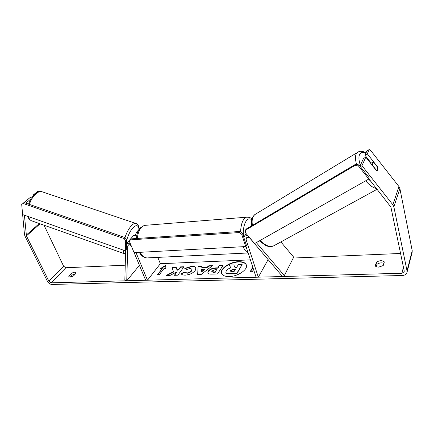 <?xml version="1.0" encoding="UTF-8"?>
<svg xmlns="http://www.w3.org/2000/svg" width="434" height="434" viewBox="0 0 434 434"><rect width="100%" height="100%" fill="white"/><g stroke="black" fill="none" stroke-linecap="round" stroke-linejoin="round"><path stroke-width="0.65" d="M280.874 241.922L293.682 257.167L284.335 275.595L256.32 242.595M251.628 224.98L251.351 226.011M245.937 246.235L256.098 277.234L258.317 277.174L246.056 239.563L246.322 237.908C247.478 236.975 248.736 237.143 250.098 238.402L282.496 276.512L284.335 275.595M247.472 235.168L244.337 236.367L243.783 237.317M268.131 259.613L258.317 277.174M135.565 234.865L136.417 232.364L138.099 231.761M139.433 265.315L126.744 280.771L124.84 280.071L125.632 250.646M140.063 228.257L140.806 227.557M135.978 252.539L147.479 280.207L145.667 280.255L134.144 252.642M157.813 257.378L160.347 263.709L147.479 280.207M126.495 243.507L130.14 243.186M126.744 280.771L127.764 245.915L128.166 245.02C129.213 244.445 130.265 244.781 131.323 246.029M137.041 235.168L133.656 235.467L133.238 235.939M133.216 235.966L131.865 237.485M246.398 265.109C245.362 262.933 242.742 261.897 238.537 261.995C230.091 262.147 219.946 268.961 221.622 273.507M229.217 276.561C237.865 276.539 248.281 269.389 246.349 264.952C245.4 262.673 242.758 261.583 238.429 261.68C229.868 261.827 219.626 268.814 221.562 273.344C222.468 275.514 225.018 276.588 229.217 276.561M368.895 178.862L390.909 207.072L404.195 270.919L404.135 271.868L401.846 273.252L51.207 282.838L48.912 281.254L26.436 235.895L24.412 215.199M400.566 253.461L293.243 258.04M250.407 259.868L160.347 263.709M125.242 265.207L65.849 267.74L63.619 266.205L44.029 225.208M173.361 271.776L165.951 275.568L170.041 275.438L176.888 271.852L174.359 275.302L177.859 275.194L183.989 266.753L180.528 266.883L178.954 269.031L176.996 270.024L176.15 267.056L172.059 267.214L173.481 272.08L166.71 275.541M201.805 267.518L206.866 267.328L208.808 265.787L212.568 265.641L201.159 274.472L197.66 274.586L198.088 266.199L201.897 266.053L201.918 267.827L206.975 267.637L206.866 267.328M376.424 262.212C379.625 260.319 382.273 260.221 384.356 261.924L383.222 265.559L378.768 267.1C376.972 267.116 375.795 266.693 375.236 265.83L376.424 262.212L376.918 264.371C379.153 262.836 381.491 262.483 383.927 263.308M71.485 273.366L68.827 276.176L68.838 276.718L70.091 277.185L73.417 276.019L76.058 273.198L76.042 272.682C75.239 271.906 73.72 272.134 71.485 273.366L72.256 274.993L70.194 277.18M160.461 268.592L165.598 265.315L165.897 268.386L164.079 268.451L159.316 274.679L157.493 274.738L162.267 268.521L160.461 268.592M253.548 269.46L252.268 271.679L250.103 271.749L252.789 267.138M208.174 271.239L208.19 271.212C209.823 269.151 212.421 268.044 215.991 267.892L217.83 267.827L219.43 265.369L223.147 265.228L217.51 273.957L211.7 274.136C209.427 274.19 208.119 273.778 207.772 272.905L208.304 271.527C209.937 269.46 212.535 268.353 216.105 268.207L217.939 268.141L217.83 267.827M184.77 268.386L191.725 266.286C194.02 266.243 195.398 266.78 195.864 267.908L195.246 270.436C193.011 273.181 189.696 274.749 185.302 275.134C182.822 275.14 181.45 274.608 181.179 273.545L184.808 272.042L186.886 272.953C188.898 272.753 190.45 271.966 191.546 270.588L191.926 269.151L190.108 268.413L186.512 269.541L184.77 268.386M68.827 276.176L69.25 277.071M359.998 166.157L363.459 158.529L365.813 157.135L361.967 165.685L392.868 204.767L393.86 206.839L407.032 270.832L406.913 272.704C406.191 274.424 404.656 275.351 402.318 275.492L52.009 284.46C50.105 284.313 48.575 283.261 47.42 281.297L24.933 236.015L24.478 234.517L21.7 204.403L23.067 203.454L124.07 238.543L125.697 240.61L126.603 239.601L126.321 249.865L125.426 250.885L22.639 214.57M376.175 266.644L376.918 264.371M75.456 273.843L72.256 274.993M369.226 149.54L366.914 150.929L364.967 155.215L367.305 153.82L369.226 149.54L370.886 150.744L398.944 186.549L399.888 188.557L412.229 250.743L412.11 252.572L407.059 272.14M31.432 197.947L30.158 197.513L22.975 203.389M38.892 191.682L37.753 191.296L33.461 194.812L33.494 195.251M30.733 199.103L25.807 203.15M33.798 194.926L33.461 194.812M371.195 163.13L364.967 155.215M365.813 157.135L376.099 170.204L377.689 170.296L377.933 169.927L377.493 166.786L367.305 153.82M361.967 165.685L360.366 166.623M230.758 267.973L229.434 265.055L233.817 264.881L234.957 267.42L236.638 267.36L238.271 264.707L242.123 264.561L236.725 273.447L230.08 273.659C227.98 273.702 226.673 273.425 226.157 272.823L225.87 272.378L226.255 270.767C227.199 269.422 228.713 268.489 230.796 267.962L229.434 265.055M242.123 264.561L236.834 273.773L230.188 273.979C228.089 274.022 226.781 273.745 226.271 273.143L225.94 272.536M226.271 273.143L226.157 272.823M236.834 273.773L236.725 273.447M157.851 274.727L162.267 268.521M161.079 268.565L165.636 265.668M252.897 267.463L250.407 271.738M206.975 267.637L208.917 266.096L208.808 265.787M208.917 266.096L212.145 265.971M197.79 274.581L198.088 266.199M198.202 266.509L201.881 266.368M201.376 271.684L201.49 271.999L204.62 269.514L204.506 269.199L201.588 269.308L201.376 271.684L204.506 269.199M217.939 268.141L219.43 265.369M219.544 265.684L222.94 265.554M207.837 273.062L208.287 271.548M211.879 271.771L213.447 272.395L215.199 272.335L216.599 269.709L214.83 269.769L211.944 271L211.787 271.624L215.085 272.02L216.599 269.709M215.199 272.335L215.085 272.02M176.237 267.355L172.179 267.512L172.059 267.214M172.179 267.512L173.481 272.08M183.756 267.067L180.642 267.187L179.068 269.335L177.11 270.328L176.996 270.024M179.068 269.335L178.954 269.031M180.642 267.187L180.528 266.883M174.707 275.292L176.888 271.852M185.074 268.586L191.839 266.59C194.02 266.547 195.376 267.035 195.913 268.055M181.298 273.811L184.922 272.351L184.808 272.042M184.922 272.351L187 273.257C189.012 273.062 190.569 272.27 191.66 270.892L191.969 269.308M230.199 270.485L230.063 271.055L231.61 271.5L234.143 271.413L235.461 269.275L232.917 269.368L230.199 270.485L230.156 271.201M235.255 269.606L233.025 269.688L230.313 270.805M373.696 162.278L372.258 162.717L372.443 165.235L376.511 170.399L377.689 170.296L377.726 167.41L373.696 162.278M254.606 243.561L368.824 179.025L369.296 177.902L359.048 164.953L358.544 166.048L355.077 165.359L245.46 230.177L245.313 232.624L254.606 243.561M368.824 179.025L358.544 166.048M355.077 165.359L355.587 164.269L246.176 229.076L245.46 230.177M355.587 164.269L359.048 164.953M134.084 252.642L245.736 246.555L246.436 245.432L242.405 233.112L241.689 234.219L239.21 232.564L130.341 239.877L129.468 241.575L134.084 252.642M245.736 246.555L241.689 234.219M239.21 232.564L239.937 231.463L131.236 238.863L130.341 239.877M239.937 231.463L242.405 233.112M23.067 203.454L21.7 204.403M125.697 240.61L125.426 250.885M24.141 202.575L124.981 237.534L124.07 238.543M126.603 239.601L124.981 237.534M247.472 237.317L246.056 239.563M128.8 244.743L127.764 245.915M125.54 254.14L32.203 221.009C30.402 220.575 29.132 219.105 28.405 216.609M29.36 204.381C31.02 199.645 33.304 196.032 36.212 193.548C38.192 191.958 40.026 191.323 41.707 191.638L135.685 223.385C134.415 223.222 132.94 224.042 131.263 225.848C128.784 228.647 126.685 232.543 124.97 237.534M123.12 250.071C123.446 252.463 124.254 253.825 125.54 254.156M126.576 240.626C128.09 235.228 130.184 230.98 132.847 227.883C136.254 224.519 138.321 225.024 139.059 229.391M136.347 223.597L135.685 223.385C137.551 223.548 138.75 225.458 139.298 229.119M403.446 267.301L401.846 273.252M65.849 267.74L51.207 282.838M39.315 223.537L26.214 235.147M40.064 223.798L26.436 235.895M63.619 266.205L48.912 281.254M398.944 186.549L392.868 204.767M399.888 188.557L393.86 206.839M412.229 250.743L407.032 270.832M230.188 273.979L230.08 273.659M208.304 271.527L208.19 271.212M216.105 268.207L215.991 267.892M213.447 272.395L213.333 272.075M191.839 266.59L191.725 266.286M187 273.257L186.886 272.953M191.66 270.892L191.546 270.588M191.676 270.87L191.562 270.561M230.297 270.832L230.183 270.512M233.025 269.688L232.917 269.368M356.585 164.464C355.245 159.853 355.12 156.349 356.211 153.945L357.111 152.654L358.641 151.748M365.867 153.229C362.835 151.878 360.735 152.334 359.564 154.591C358.511 157.01 358.788 160.58 360.388 165.294M366.068 152.795C362.352 150.88 359.368 150.837 357.111 152.654L254.78 214.608L253.613 215.964C252.165 218.269 251.769 221.405 252.431 225.371M368.612 179.144L371.092 181.64M260.123 240.447C265.955 246.235 270.892 247.809 274.95 245.167L377.124 189.257M376.555 188.54C373.283 187.976 369.649 185.399 365.656 180.821M240.582 231.897C241 223.597 242.942 218.703 246.414 217.212L247.765 217.092M251.78 219.935C247.158 215.606 242.226 225.094 243.534 236.557M146.323 225.241L144.636 225.376C140.535 226.76 138.104 231.121 137.345 238.45M140.036 252.317C142.417 256.516 145.189 258.355 148.352 257.845L248.145 252.973M248.069 252.745C246.197 252.008 244.548 249.989 243.127 246.702M246.121 233.584L244.337 236.367M136.417 232.364L140.48 227.79M126.598 243.414L133.656 235.467M31.356 220.722C28.053 218.644 28.785 218.183 27.809 216.398M28.508 204.088L31.167 198.371L35.241 193.591C37.687 191.774 39.847 191.123 41.707 191.638M404.135 271.868L404.211 271.581M225.978 272.698L225.87 272.378M211.787 271.624L211.9 271.939M191.926 269.151L192.04 269.454M254.78 214.608L253.288 216.235C251.649 218.807 251.134 221.986 251.736 225.778M370.739 163.396L372.486 162.381M273.16 246.132C269.221 247.174 268.472 246.403 265.809 245.579L259.375 240.87M136.564 238.505C136.65 232.147 139.341 227.774 144.636 225.376L246.414 217.212C249.176 217.098 251.02 217.754 251.953 219.197M146.784 257.932C143.356 257.329 140.876 255.469 139.357 252.355"/></g></svg>
